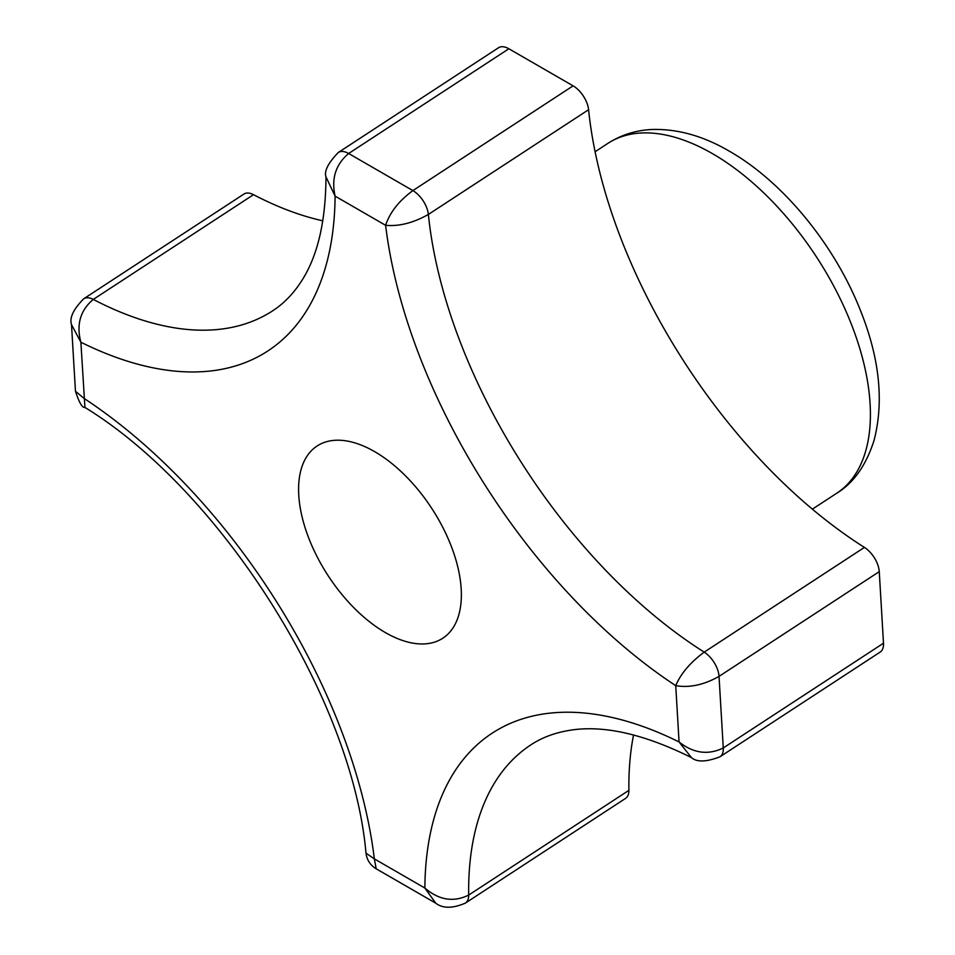 <?xml version="1.0" encoding="UTF-8"?>
<svg xmlns="http://www.w3.org/2000/svg" width="955" height="955" viewBox="0 0 955 955"><rect width="100%" height="100%" fill="white"/><g stroke="black" fill="none" stroke-linecap="round" stroke-linejoin="round"><path stroke-width="1.43" d="M385.331 632.556A114.839 61.777 56.8 0 1 307.57 534.967A114.839 61.777 56.8 0 1 317.144 445.973A114.839 61.777 56.8 0 1 374.623 451.62A114.839 61.777 56.8 0 1 452.384 549.209A114.839 61.777 56.8 0 1 442.81 638.203A114.839 61.777 56.8 0 1 385.331 632.556M883.494 643.216L879.257 571.639A20.64 11.102 -123.2 0 0 864.43 547.406A386.047 207.701 56.8 0 1 588.59 109.706L428.365 214.445C413.324 222.921 399.083 226.55 385.617 225.308C389.855 212.452 398.939 200.872 412.882 190.594A20.64 11.102 56.8 0 1 428.365 214.445A386.047 207.701 -123.2 0 0 704.205 652.134A20.64 11.102 56.8 0 1 719.031 676.379L723.269 747.956L883.494 643.216A20.64 11.102 -123.2 0 1 880.188 652.062L719.963 756.802A20.64 11.102 56.8 0 0 723.269 747.956C708.144 755.333 693.414 753.34 679.065 741.951A417.013 224.353 -123.2 0 0 424.868 888.043L435.731 903.167C442.726 908.587 452.586 908.575 465.324 903.132A20.64 11.102 56.8 0 1 465.324 903.144A20.64 11.102 56.8 0 0 468.678 895.086C453.577 902.511 438.966 900.159 424.868 888.043L374.336 858.867A417.013 224.353 -123.2 0 0 84.219 398.522L75.457 391.264C79.169 402.652 82.333 408.048 84.935 407.439L80.877 342.224A417.013 224.353 -123.2 0 0 335.086 196.133L325.977 176.878C325.762 222.646 317.179 258.017 300.252 282.978C292.421 294.689 283.229 303.965 272.664 310.817A386.047 207.701 -123.2 0 1 93.28 299.416C80.327 310.256 76.197 324.521 80.877 342.224L71.506 324.593L75.457 391.252M719.963 756.802C706.27 762.066 696.756 762.329 691.408 757.566L679.065 741.951L675.734 685.654C680.82 673.597 690.31 662.424 704.205 652.134L864.43 547.406M376.198 868.799L374.336 858.867L365.992 853.161C366.911 860.001 370.313 865.218 376.198 868.799L435.731 903.167M879.257 571.639L719.031 676.379C703.978 684.89 689.546 687.994 675.734 685.654A417.013 224.353 -123.2 0 1 385.617 225.308L335.086 196.133C331.206 178.585 335.718 164.367 348.635 153.504L508.86 48.765A20.64 11.102 -123.2 0 0 498.522 47.75L338.309 152.49A20.64 11.102 56.8 0 1 338.321 152.478A20.64 11.102 56.8 0 1 348.635 153.504L412.882 190.594L573.096 85.855L508.86 48.765M465.348 903.132L625.573 798.392A20.64 11.102 -123.2 0 0 628.903 790.346A386.047 207.701 56.8 0 1 633.547 734.944M253.505 194.677A20.64 11.102 -123.2 0 0 243.907 194.068L83.682 298.808A20.64 11.102 56.8 0 1 83.682 298.808A20.64 11.102 56.8 0 1 93.28 299.416L253.505 194.677A386.047 207.701 56.8 0 0 322.838 220.82M588.59 109.706A20.64 11.102 -123.2 0 0 573.096 85.855M712.526 153.671A209.026 112.451 -123.2 0 0 607.905 143.369C621.407 134.715 636.388 130.083 652.838 129.462C678.157 128.901 703.692 136.159 729.453 151.248C782.36 181.426 832.867 242.773 859.011 306.877C879.4 356.287 884.39 400.885 873.968 440.685C865.934 465.586 853.495 483.123 836.64 493.293A209.026 112.451 -123.2 0 0 854.057 331.301A209.026 112.451 -123.2 0 0 712.526 153.671M338.177 152.573A20.64 11.102 56.8 0 1 338.309 152.49C328.114 163.09 323.996 171.232 325.977 176.878M691.408 757.566C642.56 733.321 601.184 724.379 567.306 730.742C553.542 733.225 541.437 737.905 530.98 744.793A386.047 207.701 -123.2 0 0 468.678 895.086L628.903 790.346M812.371 509.158L836.64 493.293M83.682 298.808C73.344 309.36 69.285 317.943 71.506 324.593M595.096 151.738L607.905 143.369M84.947 407.439C221.751 491.276 352.622 699.239 365.992 853.161"/></g></svg>
